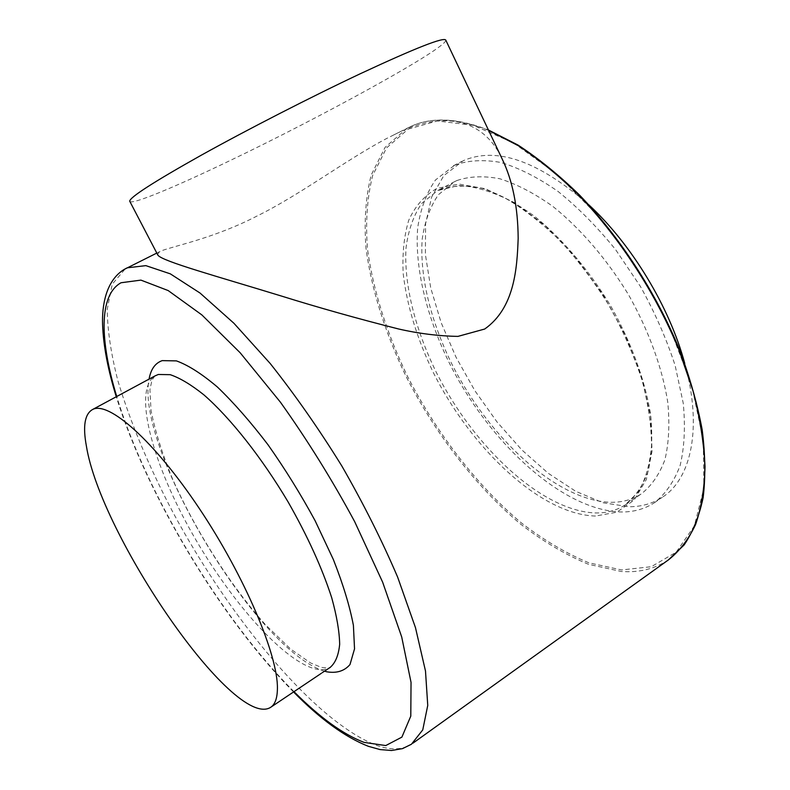 <?xml version="1.0" encoding="UTF-8"?>
<svg xmlns="http://www.w3.org/2000/svg" width="790" height="790" viewBox="0 0 790 790"><rect width="100%" height="100%" fill="white"/><g stroke="black" fill="none" stroke-linecap="round" stroke-linejoin="round"><path stroke-width="0.59" stroke-dasharray="3.95 2.96" d="M129.886 201.549C133.145 204.521 175.923 186.588 229.07 161.042C321.905 116.732 446.38 48.407 445.827 40.191M157.546 254.499L159.541 251.714L161.358 250.835C174.412 245.838 214.327 238.136 256.997 216.045C300.052 194.883 344.983 160.548 386.537 138.546L393.44 135.09C442.558 109.543 483.283 118.52 502.035 158.701M454.734 165.13C468.105 160.281 483.46 159.392 500.811 162.454C519.05 167.944 538.128 177.612 558.056 191.447C578.043 207.563 597.22 226.957 615.598 249.62L640.433 286.474C654.979 312.682 666.553 339.038 675.144 365.543L683.261 403.305C685.473 426.906 684.417 447.693 680.072 465.675C674.018 481.683 665.466 494.036 654.406 502.736C644.729 508.987 633.708 512.078 621.345 511.989C562.223 510.666 488.516 441.966 448.651 361.632C426.353 315.566 414.651 267.504 417.673 227.984C420.468 209.103 426.412 193.096 435.497 179.972L454.734 165.13M588.599 204.64C538.326 160.883 496.525 146.249 463.216 160.716L443.792 175.647L431.666 196.937L425.593 223.738L425.395 254.558L430.728 287.965L441.126 322.616L456.057 357.268L474.909 390.774L497.058 421.998L521.795 449.885L548.319 473.338L575.742 491.311L603.017 502.766L628.988 506.745C641.421 506.765 652.51 503.615 662.267 497.305C691.24 479.056 702.656 427.785 684.752 363.44M457.035 180.495C469.507 176.239 483.796 175.666 499.882 178.777C516.788 184.149 534.425 193.343 552.793 206.358C580.383 228.438 606.888 259.219 628.494 294.68C648.857 330.793 662.474 368.436 667.787 402.406C669.831 424.151 668.863 443.309 664.874 459.879C659.304 474.622 651.394 485.988 641.164 493.987C632.573 499.487 622.787 502.272 611.825 502.312C557.661 501.759 488.872 438.203 451.485 363.311C430.58 320.404 419.559 275.68 422.216 239.064C424.724 221.575 430.135 206.773 438.44 194.656L454.793 181.542L457.035 180.495M439.763 189.59C452.038 185.443 466.149 185.018 482.088 188.287C498.846 193.817 516.384 203.188 534.692 216.401C562.204 238.778 588.757 269.854 610.502 305.562C631.022 341.912 644.887 379.714 650.496 413.753C652.738 435.517 651.967 454.655 648.195 471.176C642.833 485.85 635.13 497.117 625.087 504.988C616.644 510.389 606.996 513.046 596.164 512.967C542.602 511.762 474.01 447.505 436.287 372.297C415.185 329.203 403.818 284.4 406.03 247.813C408.312 230.354 413.486 215.611 421.554 203.573L437.561 190.607L439.763 189.59M595.472 516.038C540.785 514.606 470.83 448.404 432.821 371.547C416.794 337.932 406.929 305.375 403.216 273.873C402.169 253.857 404.016 235.953 408.766 220.173C415.224 206.012 424.615 195.416 436.929 188.405L458.99 184.07L485.386 188.741L514.813 202.823L545.554 226.009L575.614 257.194L602.879 294.482L625.394 335.365L641.618 376.968L650.605 416.439L652.066 451.278L646.319 479.55L634.192 500.05L616.812 512.206L595.472 516.038M668.468 559.863C654.792 568.928 639.041 572.799 621.217 571.476L588.432 564.277C565.699 554.847 543.007 541.397 520.363 523.918C475.679 486.215 435.448 433.809 406.267 376.84C385.5 333.755 371.478 289.713 366.007 248.376C363.963 221.486 365.691 197.036 371.182 175.044L385.066 147.384L406.771 128.464L410.138 126.765C430.886 116.811 457.045 118.026 488.615 130.399M408.213 129.086L437.344 120.969L473.042 125.245L513.628 142.931L556.693 173.978L599.195 217.053C626.253 250.944 649.676 287.619 669.476 327.09L691.744 385.629L703.288 440.583L703.89 488.22L694.361 525.903L676.191 552.19L651.266 566.716L621.552 569.936L588.915 562.826C566.272 553.464 543.668 540.103 521.124 522.713C476.607 485.208 436.534 433.038 407.482 376.307C386.814 333.4 372.87 289.535 367.449 248.386C365.444 221.615 367.192 197.283 372.692 175.4L386.567 147.898L408.213 129.086M412.982 743.143L411.442 744.239C402.199 750.036 390.428 750.352 376.149 745.187C315.338 721.823 230.423 619.113 173.464 513.322C149.053 467.018 130.518 422.808 117.878 380.701C111.015 353.93 107.46 330.141 107.233 309.305L112.249 284.193L125.343 268.768M154.85 375.991L151.957 380.207L149.932 389.668L151.018 410.395C155.028 430.836 162.236 453.786 172.655 479.244C195.634 530.939 230.344 585.499 265.371 624.614L290.661 649.074L310.49 662.909L321.431 667.422C328.334 668.113 331.247 668.103 330.171 667.392C325.934 669.93 320.622 670.355 314.242 668.646C280.618 659.117 226.226 595.63 188.889 527.513C151.404 459.504 133.164 389.875 154.978 375.922M324.562 671.154C256.809 650.96 135.011 447.999 149.063 379.111M293.989 691.665C221.516 619.34 146.328 494.017 116.732 396.511M654.406 502.736L662.267 497.305M454.793 181.542L437.561 190.607L458.486 185.571C472.973 186.114 488.941 190.528 506.4 198.823C524.372 209.389 542.454 223.531 560.633 241.246C578.408 260.73 594.702 282.376 609.505 306.184C623.024 330.664 633.847 355.214 641.944 379.832C648.264 403.838 651.454 425.899 651.523 446.004C649.824 464.5 645.47 479.767 638.438 491.795L625.087 504.988L641.164 493.987M393.44 135.09L410.138 126.765C430.994 116.802 457.094 117.878 488.427 130.004M321.234 673.386L322.123 672.784M156.805 253.076L159.541 251.714M270.348 707.524L271.138 707.001M293.554 691.951C220.864 618.659 146.604 494.856 116.278 396.748M453.401 165.762L461.874 161.358"/><path stroke-width="1.19" d="M129.698 201.174L157.941 255.249C162.938 261.49 216.401 276.115 281.23 295.983C318.804 307.695 357.85 318.676 398.367 328.926C418.463 333.538 438.322 336.026 457.924 336.392L484.695 329.035C514.636 307.903 517.065 268.393 518.171 238.373C517.934 206.911 512.562 180.357 502.035 158.701L445.827 40.191C444.385 36.656 415.925 47.815 360.467 73.658C310.875 97.032 247.26 129.639 201.006 155.353C153.803 181.858 130.034 197.135 129.698 201.174L129.886 201.549M684.752 363.44C669.535 306.826 631.644 244.308 588.599 204.64M157.941 255.249L157.546 254.499M86.377 445.975C82.693 426.087 84.767 413.93 92.588 409.506C108.457 400.777 153.853 440.395 199.327 508.523C244.861 576.502 278.287 655.898 277.409 688.811C277.26 698.548 274.91 704.789 270.348 707.524C233.257 729.387 100.478 535.176 86.377 445.975M488.615 130.399L518.201 145.646C538.642 159.126 559.093 175.854 579.534 195.841C619.933 238.165 655.848 293.673 678.995 349.881L693.156 391.287C699.999 418.187 703.949 443.328 705.006 466.722C704.443 488.743 701.293 508.049 695.546 524.609C688.475 539.452 679.459 551.193 668.468 559.863L684.101 544.991C692.781 532.183 699.13 516.413 703.13 497.67C705.628 477.358 705.312 454.734 702.182 429.819C697.373 403.878 689.71 376.899 679.202 348.904C655.976 292.665 619.972 237.237 579.505 195.041C559.034 175.133 538.553 158.494 518.072 145.103L488.427 130.004M116.732 396.511C99.787 340.925 98.612 295.134 121.038 282.751L140.916 280.114L168.191 290.572L201.875 314.924L240.15 352.755L280.45 402.228C307.389 440.02 332.126 479.816 354.651 521.617L382.627 582.141L401.705 636.957L411.037 682.382L410.79 716.105L401.893 737.119L385.767 745.562L364.032 742.373C343.058 734.335 319.703 717.438 293.989 691.665M125.343 268.768L127.259 267.81L145.844 265.637L170.314 273.844L200.048 293.05L233.889 323.238L270.2 363.499C295.026 394.783 318.903 428.95 341.823 465.982C363.499 503.704 382.113 540.775 397.666 577.194L415.481 627.675L425.494 671.026L427.746 705.421L422.759 729.891L411.442 744.239L402.554 748.604L391.593 750.5L380.089 749.582L368.347 746.313C345.013 737.1 320.088 718.979 293.554 691.951M154.978 375.922L158.306 374.48L170.196 374.677C179.893 377.946 191.111 384.661 203.869 394.842C230.334 417.92 261.618 457.39 288.093 501.926C307.656 536.282 322.202 568.257 331.741 597.852C336.767 616.042 339.414 631.516 339.67 644.275C338.594 655.226 335.434 662.929 330.171 667.392L322.123 672.784M149.063 379.111C150.821 369.236 155.205 363.074 162.207 360.625L176.437 360.892C188.218 365.148 201.904 373.887 217.487 387.1C233.85 402.811 250.677 422.018 267.978 444.721C285.032 468.904 300.743 494.254 315.131 520.768L333.321 559.448C343.067 584.175 349.763 606.157 353.406 625.394L354.532 648.876L349.99 664.548C344.391 671.065 336.629 673.485 326.714 671.786L324.562 671.154M156.805 253.076L124.188 269.42C105.574 280.825 101.92 306.204 102.591 324.729C103.372 345.793 107.934 369.799 116.278 396.748M92.588 409.506L154.85 375.991M412.982 743.143L668.468 559.863M271.138 707.001L321.234 673.386"/></g></svg>
